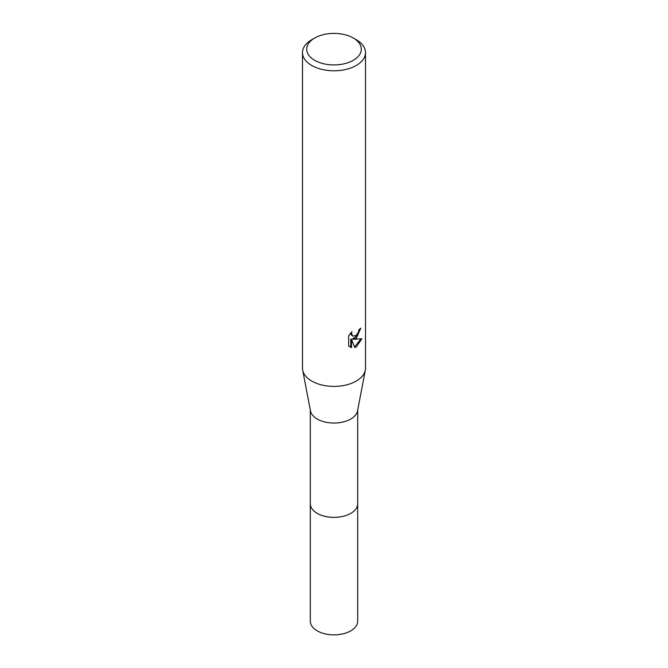 <?xml version="1.0" encoding="UTF-8"?>
<svg xmlns="http://www.w3.org/2000/svg" width="668" height="668" viewBox="0 0 668 668"><rect width="100%" height="100%" fill="white"/><g stroke="black" fill="none" stroke-linecap="round" stroke-linejoin="round"><path stroke-width="1" d="M357.689 410.127L357.689 503.705A23.689 13.677 180 0 1 350.75 513.375A23.689 13.677 180 0 1 324.932 516.339A23.689 13.677 180 0 1 310.311 503.705L310.311 410.127M357.689 503.421A23.689 13.677 180 0 1 350.75 513.383A23.689 13.677 180 0 1 324.706 516.289A23.689 13.677 180 0 1 310.311 503.421M353.314 38.018L356.286 39.738A31.513 18.195 180 0 1 365.513 52.597L365.513 368.202A31.513 18.195 180 0 1 365.321 370.197L357.539 410.87A23.689 13.677 180 0 1 350.75 419.036A23.689 13.677 180 0 1 326.151 422.276A23.689 13.677 180 0 1 310.461 410.87L302.679 370.197A31.513 18.195 180 0 1 302.487 368.202L302.487 52.597A31.513 18.195 180 0 1 311.714 39.738A31.513 18.195 180 0 1 311.722 39.729L314.686 38.018A27.313 15.765 180 0 1 353.314 38.018A27.313 15.765 180 0 1 353.314 60.312A27.313 15.765 180 0 1 314.686 60.312A27.313 15.765 180 0 1 314.686 38.018L311.714 39.738M365.321 370.197A31.513 18.195 180 0 1 356.278 381.069A31.513 18.195 180 0 1 323.562 385.369A31.513 18.195 180 0 1 302.679 370.197M356.278 338.183L353.263 339.319L361.897 338.768L356.278 346.942L354.8 347.56L351.535 339.411L351.535 347.636L348.654 345.94L348.654 335.795L351.969 331.695L351.518 333.708L352.746 336.113L356.278 335.461L358.557 331.821L358.891 329.716A31.513 18.195 0 0 0 360.812 328.122L356.278 338.183M365.513 52.597A31.513 18.195 180 0 1 356.278 65.464A31.513 18.195 180 0 1 321.943 69.405A31.513 18.195 180 0 1 302.487 52.597M359.994 328.848L357.622 335.57L352.512 338.893L353.263 339.319M352.746 336.113L351.092 334.718L350.775 332.94M349.64 346.784L350.775 347.193L350.775 338.977L351.535 339.411M354.566 346.959L360.904 339.002M350.775 347.201L351.535 347.636M357.689 503.305A23.697 13.677 180 0 1 357.697 503.714L357.689 621.19A23.689 13.677 180 0 1 343.06 633.823A23.689 13.677 180 0 1 317.25 630.859A23.689 13.677 180 0 1 310.311 621.19L310.303 503.714A23.697 13.677 180 0 1 310.311 503.305M357.697 503.714A23.697 13.677 180 0 1 343.068 516.347A23.697 13.677 180 0 1 317.242 513.383A23.697 13.677 180 0 1 310.303 503.714"/></g></svg>
